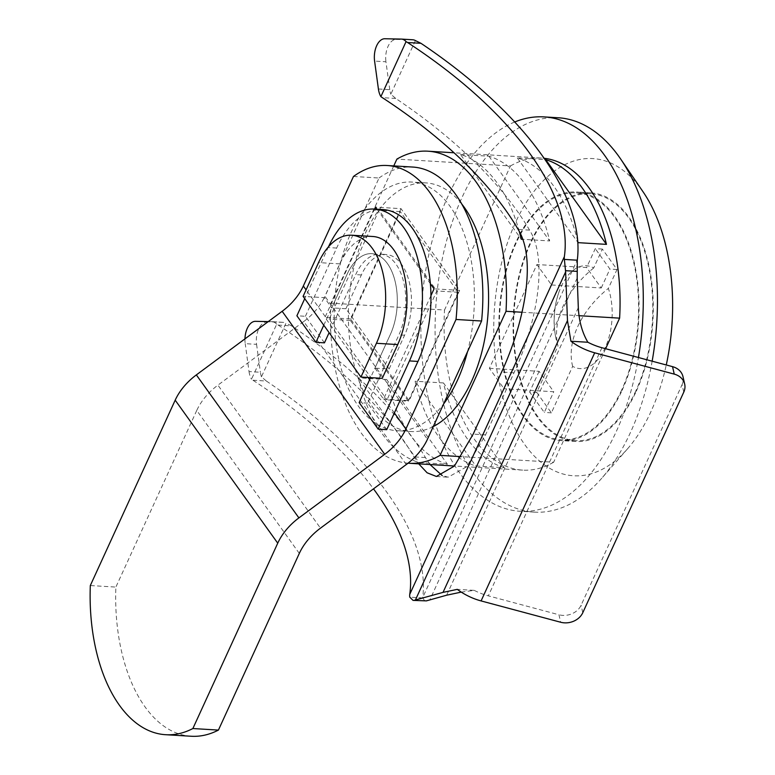 <?xml version="1.0" encoding="UTF-8"?>
<svg xmlns="http://www.w3.org/2000/svg" width="775" height="775" viewBox="0 0 775 775"><rect width="100%" height="100%" fill="white"/><g stroke="black" fill="none" stroke-linecap="round" stroke-linejoin="round"><path stroke-width="0.58" stroke-dasharray="3.88 2.91" d="M519.298 231.531A156.318 87.643 -86.5 0 0 460.515 154.496L521.275 239.223M460.515 154.496L488.918 156.211A156.318 87.643 93.5 0 1 549.669 240.938L522.631 239.301M488.918 156.211L549.669 240.938M504.225 467.674A156.318 87.643 93.5 0 1 443.474 382.947L504.225 467.674L475.831 465.959A156.318 87.643 -86.5 0 1 415.071 381.232L475.831 465.959M443.474 382.947L415.071 381.232M447.437 464.244A156.318 87.643 93.5 0 1 386.677 379.517L447.437 464.244L419.033 462.53A156.318 87.643 -86.5 0 1 358.282 377.803L419.033 462.53M386.677 379.517L358.282 377.803M577.733 241.267A156.318 87.643 -86.5 0 0 517.312 157.926L545.009 159.602M517.312 157.926L578.072 242.653M551.567 284.968L601.255 287.971L586.607 267.54L536.91 264.537L489.403 368.319L504.05 388.74L551.567 284.968L536.91 264.537M489.403 368.319L539.1 371.312L553.747 391.743L504.05 388.74M536.726 392.421L551.383 412.852L572.657 366.372A51.538 28.888 -86.5 0 0 605.159 347.82A51.538 28.888 -86.5 0 0 608.356 288.397L617.016 269.497L602.359 249.066L593.708 267.966A51.538 28.888 -86.5 0 0 558.484 293.473A51.538 28.888 -86.5 0 0 555.811 337.726A51.538 28.888 -86.5 0 0 558.01 345.95L536.726 392.421L529.625 391.995L544.283 412.426L553.747 391.743M572.657 366.372A84.155 57.36 -35.6 0 1 608.356 288.397M593.708 267.966A84.155 57.36 144.4 0 0 558.01 345.95M539.1 371.312L529.625 391.995M602.359 249.066L595.268 248.639L586.607 267.54M601.255 287.971L609.915 269.061L595.268 248.639M617.016 269.497L609.915 269.061M551.383 412.852L544.283 412.426M621.724 389.864A123.68 69.343 93.5 0 1 561.526 439.774A123.68 69.343 93.5 0 1 499.768 312.131A123.68 69.343 93.5 0 1 576.435 192.859A123.68 69.343 93.5 0 1 633.727 262.628A123.68 69.343 93.5 0 1 621.724 389.864M635.926 390.716A123.68 69.343 93.5 0 1 575.728 440.626A123.68 69.343 93.5 0 1 513.97 312.993A123.68 69.343 93.5 0 1 590.637 193.711A123.68 69.343 93.5 0 1 647.929 263.481A123.68 69.343 93.5 0 1 635.926 390.716M622.092 390.368A124.543 69.818 -86.5 0 0 634.183 262.25A124.543 69.818 -86.5 0 0 576.493 191.997A124.543 69.818 -86.5 0 0 499.284 312.102A124.543 69.818 -86.5 0 0 561.478 440.626A124.543 69.818 -86.5 0 0 622.092 390.368M636.285 391.23A124.543 69.818 -86.5 0 0 648.384 263.113A124.543 69.818 -86.5 0 0 590.686 192.859A124.543 69.818 -86.5 0 0 513.486 312.964A124.543 69.818 -86.5 0 0 575.68 441.488A124.543 69.818 -86.5 0 0 636.285 391.23M643.047 191.783A158.894 89.086 -86.5 0 0 515.423 222.687A158.894 89.086 -86.5 0 0 514.154 426.802A158.894 89.086 -86.5 0 0 627.518 448.851A158.894 89.086 -86.5 0 0 666.258 364.967M389.127 368.987L345.912 308.721L361.373 274.951A50.675 28.413 93.5 0 1 386.037 254.5A50.675 28.413 93.5 0 1 409.51 283.088A50.675 28.413 93.5 0 1 404.589 335.217L389.127 368.987L374.935 368.135L390.397 334.354A50.675 28.413 -86.5 0 0 395.318 282.226A50.675 28.413 -86.5 0 0 371.835 253.648A50.675 28.413 -86.5 0 0 347.181 274.098L331.71 307.869L324.386 297.648L303.093 296.37M372.872 236.501A67.851 38.043 -86.5 0 0 339.847 263.878L324.386 297.648M374.935 368.135L382.259 378.345M345.912 308.721L331.71 307.869M408.289 401.169L350.416 320.472L400.278 211.575L458.141 292.272L408.289 401.169L386.987 399.881L436.848 290.983L378.975 210.287L329.123 319.184L386.987 399.881M458.141 292.272L436.848 290.983M350.416 320.472L329.123 319.184M400.278 211.575L378.975 210.287M467.47 351.85A124.543 69.818 -86.5 0 0 411.787 182.057A124.543 69.818 -86.5 0 0 351.172 232.316A124.543 69.818 -86.5 0 0 339.082 360.433A124.543 69.818 -86.5 0 0 396.771 430.687A124.543 69.818 -86.5 0 0 443.649 403.891M433.264 426.56A124.543 69.818 93.5 0 1 410.973 431.539A124.543 69.818 93.5 0 1 353.284 361.286A124.543 69.818 93.5 0 1 365.374 233.168A124.543 69.818 93.5 0 1 425.988 182.91A124.543 69.818 93.5 0 1 461.542 203.738M393.768 165.908L330.925 303.161L444.521 310.019L510.473 165.957L396.887 159.098M605.624 348.721L553.66 462.22L461.232 456.64M522.05 312.257L579.012 315.696M514.716 121.985A197.547 110.747 -86.5 0 0 447.834 196.618A197.547 110.747 -86.5 0 0 428.653 399.832A197.547 110.747 -86.5 0 0 520.161 511.277A197.547 110.747 -86.5 0 0 638.445 357.517M510.473 165.957A156.318 87.643 93.5 0 1 541.493 158.052A156.318 87.643 93.5 0 1 544.098 158.274M553.66 462.22A156.318 87.643 93.5 0 1 522.65 470.125A156.318 87.643 93.5 0 1 444.521 310.019M330.925 303.161A156.318 87.643 -86.5 0 0 408.047 463.188M652.153 361.189A197.547 110.747 93.5 0 1 601.39 478.65A197.547 110.747 93.5 0 1 534.363 512.13A197.547 110.747 93.5 0 1 442.854 400.694A197.547 110.747 93.5 0 1 462.026 197.48A197.547 110.747 93.5 0 1 558.174 117.752M386.715 429.66L367.67 403.107L398.912 334.877A50.675 28.413 -86.5 0 0 403.833 282.739A50.675 28.413 -86.5 0 0 380.36 254.161A50.675 28.413 -86.5 0 0 355.696 274.612L329.113 332.659M323.776 325.209L347.181 274.098A50.675 28.413 93.5 0 1 371.835 253.648A50.675 28.413 93.5 0 1 395.318 282.226A50.675 28.413 93.5 0 1 390.397 334.354L370.576 377.638M324.454 342.841L305.408 316.287L296.893 315.774M305.408 316.287L336.65 248.048A95.335 53.446 93.5 0 1 383.053 209.579M328.464 246.808A95.335 53.446 -86.5 0 0 328.135 247.535L304.73 298.646M367.67 403.107L359.154 402.593M299.305 553.418L196.763 410.421A51.538 35.127 -35.6 0 1 217.92 385.146L320.472 528.153M191.222 736.25A150.311 84.272 93.5 0 1 115.872 587.082L90.317 585.542M196.763 410.421L115.872 587.082M368.067 377.493L324.957 317.382A51.538 35.127 144.4 0 0 325.297 316.665L374.558 209.066M430.948 295.604L383.896 398.379A51.538 35.127 -35.6 0 1 383.557 399.096L369.636 379.682M376.96 209.211L430.367 283.679M406.284 464.535L303.732 321.538A51.538 35.127 144.4 0 0 324.899 296.263L427.442 439.27M353.478 176.468L379.043 178.008L324.899 296.263M379.043 178.008A139.568 78.246 93.5 0 1 412.697 167.051M401.014 208.649L350.523 318.922L409.123 400.646L459.614 290.363L401.014 208.649L375.458 207.109M459.614 290.363L434.058 288.823M383.557 399.096L409.123 400.646M350.523 318.922L324.957 317.382M303.732 321.538L217.92 385.146M252.941 380.225L266.348 381.038L261.456 376.815L286.014 323.156L291.594 325.897L278.186 325.083L276.694 324.192L251.507 379.217L252.941 380.225A337.658 158.768 -155.4 0 1 373.492 488.841M278.186 325.083A337.658 158.768 -155.4 0 1 414.015 456.882L417.938 462.995M424.894 601.09L422.675 597.922A34.352 16.159 -155.4 0 1 422.724 597.515L577.336 259.79M266.348 381.038A351.404 165.23 -155.4 0 1 422.724 597.515M430.018 464.525L425.436 457.57A351.404 165.23 24.6 0 0 291.594 325.897M415.39 40.581L390.832 94.23L395.725 98.454A351.404 165.23 24.6 0 1 529.567 230.127C549.572 261.969 534.682 328.513 513.98 372.814L485.576 434.843L466.618 466.782L448.183 477.177L442.234 475.608M461.261 592.11L474.252 590.366L457.308 589.349M474.252 590.366A34.352 16.159 24.6 0 0 488.327 595.849L558.949 614.769L560.645 622.238M276.694 324.192A17.176 9.629 -86.5 0 0 272.093 321.673A17.176 9.629 -86.5 0 0 271.88 321.664L283.233 322.352A17.176 9.629 93.5 0 1 283.456 322.361A17.176 9.629 93.5 0 1 286.014 323.156M283.233 322.352L255.44 321.334M268.266 321.596L271.88 321.664M244.968 338.859A17.176 9.629 -86.5 0 0 245.22 343.664L256.573 344.352A17.176 9.629 93.5 0 1 266.803 322.022M261.456 376.815A17.176 9.629 93.5 0 1 260.39 372.262L249.027 371.574L245.22 343.664M249.027 371.574A17.176 9.629 -86.5 0 0 251.507 379.217M256.573 344.352L260.39 372.262M683.763 392.14L682.068 384.681L581.095 605.236A17.176 14.27 -12.8 0 1 558.949 614.769M378.403 88.989L389.767 89.677A17.176 9.629 -86.5 0 0 390.832 94.23M389.767 89.677L385.95 61.767L374.596 61.089M384.817 38.75L396.18 39.438A17.176 9.629 -86.5 0 0 385.95 61.767M396.18 39.438L412.61 39.767L401.256 39.079M682.068 384.681A17.176 14.27 167.2 0 0 682.978 376.631M339.847 263.878L318.554 262.589M361.373 274.951L355.696 274.612M404.589 335.217L398.912 334.877M336.65 248.048L328.135 247.535M394.359 412.968L383.896 398.379M325.297 316.665L306.077 289.85M577.191 278.002L429.854 599.831M422.675 597.922L409.772 597.147M582.79 612.696L581.095 605.236M425.436 457.57L414.015 456.882M485.576 434.843L473.196 434.097M578.315 307.627L446.652 595.2M601.923 347.733L488.327 595.849M395.725 98.454L382.317 97.64M529.567 230.127L518.146 229.439M513.98 372.814L501.59 372.058M558.484 293.473A85.889 85.889 0 0 0 555.811 337.726M590.637 193.711L576.435 192.859M575.728 440.626L561.526 439.774M590.686 192.859L576.493 191.997M575.68 441.488L561.478 440.626M386.037 254.5L380.36 254.161M425.988 182.91L411.787 182.057M410.973 431.539L396.771 430.687M522.65 470.125L454.46 466.007M541.493 158.052L454.014 152.772M534.363 512.13L520.161 511.277M627.518 448.851L601.39 478.65M272.093 321.673L283.456 322.361M436.393 476.489L448.183 477.206"/><path stroke-width="1.16" d="M522.631 239.301L521.275 239.223A156.318 87.643 -86.5 0 0 519.298 231.531M545.707 159.64A156.318 87.643 93.5 0 1 606.467 244.367L545.707 159.64L545.009 159.602M606.467 244.367L578.072 242.653A156.318 87.643 -86.5 0 0 577.733 241.267M666.258 364.967A158.894 89.086 -86.5 0 0 643.047 191.783L620.688 159.059A197.547 110.747 93.5 0 1 652.153 361.189M360.956 377.057L382.259 378.345L397.72 344.575A67.851 38.043 -86.5 0 0 404.308 274.776A67.851 38.043 -86.5 0 0 372.872 236.501L351.579 235.213A67.851 38.043 -86.5 0 0 318.554 262.589L303.093 296.37L360.956 377.057L376.418 343.286A67.851 38.043 -86.5 0 0 383.005 273.488A67.851 38.043 -86.5 0 0 351.579 235.213M443.649 403.891A124.543 69.818 -86.5 0 0 467.47 351.85M461.542 203.738A124.543 69.818 93.5 0 1 486.816 325.946A124.543 69.818 93.5 0 1 433.264 426.56M461.232 456.64L440.074 455.361L506.027 311.288A156.318 87.643 -86.5 0 0 427.897 151.193A156.318 87.643 -86.5 0 0 396.887 159.098L393.768 165.908M579.012 315.696L619.622 318.147L605.624 348.721M506.027 311.288L522.05 312.257M638.445 357.517A197.547 110.747 -86.5 0 0 543.972 116.899A197.547 110.747 -86.5 0 0 514.716 121.985M544.098 158.274A156.318 87.643 93.5 0 1 619.622 318.147M408.047 463.188A156.318 87.643 -86.5 0 0 409.055 463.266A156.318 87.643 -86.5 0 0 440.074 455.361M543.972 116.899L558.174 117.752A197.547 110.747 93.5 0 1 620.688 159.059M329.113 332.659L324.454 342.841L315.938 342.327L323.776 325.209M304.73 298.646L296.893 315.774L315.938 342.327M374.528 209.066L383.053 209.579A95.335 53.446 93.5 0 1 427.209 263.355A95.335 53.446 93.5 0 1 417.957 361.431L386.715 429.66L378.2 429.147L409.442 360.918A95.335 53.446 -86.5 0 0 418.694 262.841A95.335 53.446 -86.5 0 0 374.528 209.066A95.335 53.446 -86.5 0 0 328.464 246.808M370.576 377.638L359.154 402.593L378.2 429.147M481.585 321.015L456.029 319.465A139.568 78.246 -86.5 0 0 387.132 165.511L412.697 167.051A139.568 78.246 93.5 0 1 481.585 321.015L427.442 439.27A51.538 35.127 -35.6 0 1 406.284 464.535L320.472 528.153A51.538 35.127 144.4 0 0 299.305 553.418L218.424 730.089A150.311 84.272 93.5 0 1 191.222 736.25L165.666 734.71A150.311 84.272 -86.5 0 0 192.868 728.539L218.424 730.089M306.077 289.85L303.325 286.014A51.538 35.127 -35.6 0 1 282.158 311.288L384.71 454.295A51.538 35.127 144.4 0 0 405.877 429.021L394.359 412.968M369.636 379.682L368.067 377.493M456.029 319.465L405.877 429.021M387.132 165.511A139.568 78.246 -86.5 0 0 353.478 176.468L303.325 286.014M374.558 209.066L375.458 207.109L376.96 209.211M430.367 283.679L434.058 288.823L430.948 295.604M384.71 454.295L298.898 517.903L196.346 374.906L282.158 311.288M196.346 374.906A51.538 35.127 144.4 0 0 175.189 400.171L277.741 543.178A51.538 35.127 -35.6 0 1 298.898 517.903M277.741 543.178L192.868 728.539M175.189 400.171L90.317 585.542A150.311 84.272 -86.5 0 0 165.666 734.71M414.732 600.179L415.419 599.986L565.624 271.899L564.394 259.422A34.352 16.159 -155.4 0 1 564.365 256.651L409.743 594.377A34.352 16.159 24.6 0 0 409.772 597.147L413.036 600.383L426.357 600.877L413.036 600.383M373.492 488.841A337.658 158.768 -155.4 0 1 409.743 594.377M417.938 462.995L427.103 472.789L436.393 476.47L454.421 466.056L473.196 434.097L501.59 372.058C522.321 327.68 538.005 261.32 518.146 229.439A337.658 158.768 -155.4 0 0 382.317 97.64L380.883 96.642L406.071 41.608L407.563 42.509A337.658 158.768 -155.4 0 1 564.365 256.651M407.563 42.509L420.97 43.313A351.404 165.23 -155.4 0 1 577.336 259.79A34.352 16.159 24.6 0 0 577.298 260.206L577.191 278.002L578.315 307.627C578.935 320.85 582.122 332.397 587.857 342.25L570.913 341.223L567.474 320.588L565.624 271.899M461.261 592.11L446.652 595.2L426.357 600.877M442.234 475.608L430.018 464.525M420.97 43.313L415.39 40.581A17.176 9.629 -86.5 0 0 412.833 39.777A17.176 9.629 -86.5 0 0 412.61 39.767M587.857 342.25A34.352 16.159 24.6 0 0 601.923 347.733L672.545 366.653L674.24 374.122A17.176 14.27 -12.8 0 1 684.683 384.09A17.176 14.27 -12.8 0 1 683.763 392.14L582.79 612.696A17.176 14.27 167.2 0 1 560.645 622.238L481.091 600.925A34.352 16.159 -155.4 0 1 457.308 589.349L443.029 592.381L415.419 599.986M244.968 338.859A17.176 9.629 -86.5 0 1 255.44 321.334L268.266 321.596M674.24 374.122L594.696 352.799A34.352 16.159 -155.4 0 1 570.913 341.223M380.883 96.642A17.176 9.629 93.5 0 1 378.403 88.989L374.596 61.089A17.176 9.629 93.5 0 1 384.817 38.75L401.256 39.079A17.176 9.629 93.5 0 1 401.469 39.089A17.176 9.629 93.5 0 1 406.071 41.608M684.683 384.09L682.978 376.631A17.176 14.27 167.2 0 0 672.545 366.653M397.72 344.575L376.418 343.286M417.957 361.431L409.442 360.918M577.298 260.206L564.394 259.422M565.585 270.688L577.21 271.386M567.474 320.588L443.029 592.381M481.091 600.925L594.696 352.799M454.46 466.007L409.055 463.266M454.014 152.772L427.897 151.193M412.833 39.777L401.469 39.089"/></g></svg>

